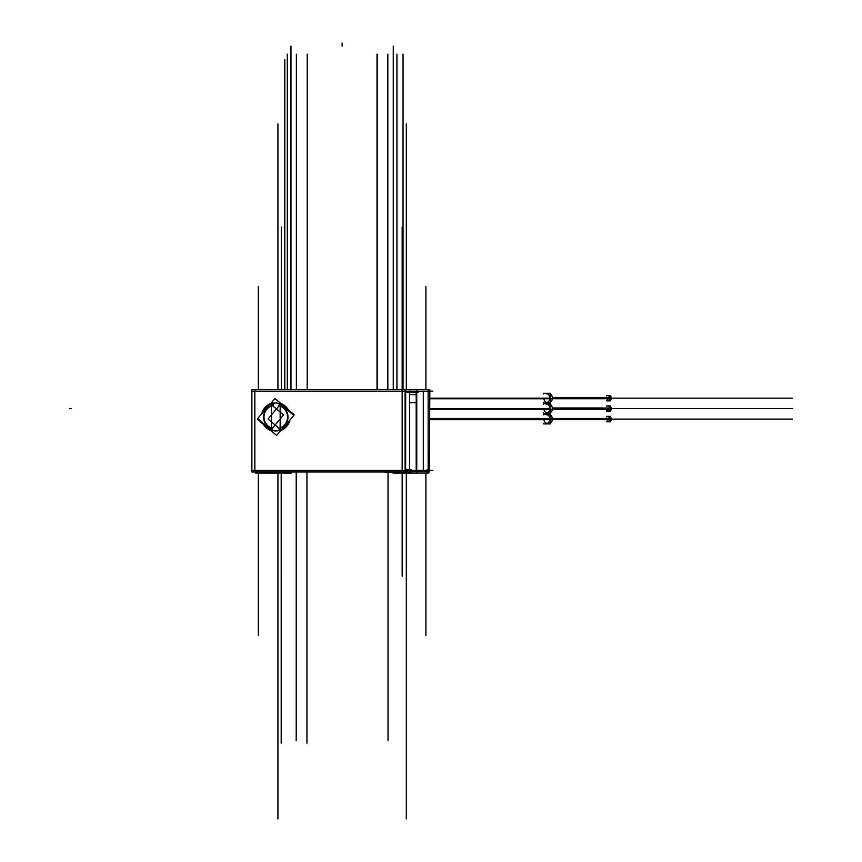 <?xml version="1.0" encoding="UTF-8"?>
<svg xmlns="http://www.w3.org/2000/svg" width="862" height="862" viewBox="0 0 862 862"><rect width="100%" height="100%" fill="white"/><g stroke="black" fill="none" stroke-linecap="round" stroke-linejoin="round"><path stroke-width="1.29" d="M263.33 423.317A13.964 13.964 180 0 0 271.422 430.257L271.422 428.403A12.219 12.219 180 0 1 271.422 405.582L271.422 403.728L271.422 405.582A12.219 12.219 180 0 0 271.422 428.403L271.422 430.257A13.964 13.964 180 0 1 263.33 423.317A13.964 13.964 0 0 0 281.012 429.944A13.964 13.964 180 0 1 280.15 430.257L280.15 428.403L280.15 430.257A13.964 13.964 180 0 0 281.012 429.944M262.425 412.941A13.964 13.964 180 0 1 265.087 408.017A13.964 13.964 180 0 0 262.425 412.941A13.964 13.964 0 0 1 265.668 407.36M282.1 429.448A13.964 13.964 180 0 0 286.486 425.968A13.964 13.964 180 0 1 282.1 429.448A13.964 13.964 0 0 0 287.024 425.278M280.15 405.582A12.219 12.219 180 0 1 280.15 428.403A12.219 12.219 180 0 0 280.15 405.582L280.15 403.728L280.15 405.582M280.15 427.94L280.15 406.056L280.15 427.94M271.422 406.056L271.422 427.94L271.422 406.056M409.105 470.404L409.105 471.46L409.105 470.404M427.724 470.404L427.724 471.46L427.724 470.404M549.417 423.274L546.885 423.274A4.191 2.963 -90 0 0 549.848 419.094A4.191 2.963 -90 0 0 546.885 414.902L549.417 414.902M609.833 421.184L608.604 421.184A2.09 1.476 -90 0 0 610.081 419.094A2.09 1.476 -90 0 0 608.604 416.992L609.833 416.992M549.417 412.801L546.885 412.801A4.191 2.963 -90 0 0 549.848 408.62A4.191 2.963 -90 0 0 546.885 404.429L549.417 404.429M609.833 410.711L608.604 410.711A2.09 1.476 -90 0 0 610.081 408.62A2.09 1.476 -90 0 0 608.604 406.519L609.833 406.519M549.417 402.328L546.885 402.328A4.191 2.963 -90 0 0 549.848 398.147A4.191 2.963 -90 0 0 546.885 393.956L549.417 393.956M609.833 400.237L608.604 400.237A2.09 1.476 -90 0 0 610.081 398.147A2.09 1.476 -90 0 0 608.604 396.046L609.833 396.046M405.657 392.21L418.436 392.21M409.547 394.656L416.184 394.656M409.547 402.683L416.292 402.683M251.348 391.165L432.886 391.165M415.796 473.066L428.145 473.066L428.145 389.549L429.341 389.57M428.145 471.988L429.341 471.988M251.348 470.404L432.886 470.404M285.764 471.988L299.75 471.988M256.111 472.074L285.785 472.074M429.395 471.988L429.836 389.57L429.395 471.988M291.194 472.074L291.194 473.066L269.375 473.066M291.194 389.57L269.375 389.549M270.506 472.074L270.506 473.066L255.615 473.066L255.615 471.988M255.615 389.57L270.506 389.549M254.84 389.57L254.84 471.988M251.887 471.988L251.887 389.57L405.108 389.57L405.108 471.988L251.887 471.988M264.548 408.707A13.964 13.964 0 0 1 269.472 404.537M270.56 404.041A13.964 13.964 0 0 1 288.231 410.668M289.147 421.044A13.964 13.964 0 0 1 285.893 426.625M289.029 411.336A14.406 14.406 180 0 0 279.579 403.104L278.889 405.636A11.777 11.777 180 0 1 278.889 428.36L279.579 430.892A14.406 14.406 180 0 0 281.389 430.267M289.815 420.247A14.406 14.406 180 0 1 281.432 430.246M268.028 419.051L280.506 404.181L293.877 415.409L281.4 430.278L268.028 419.051M280.15 430.881L280.15 403.104M288.177 409.655L294.093 414.611L293.608 415.182M280.743 430.515L276.616 435.429L270.711 430.472M280.861 403.513L274.946 398.556L270.83 403.47M257.953 418.803L257.479 419.374L263.384 424.33M271.422 403.104L271.422 430.881M257.684 418.576L270.162 403.718L283.533 414.934L271.056 429.804L257.684 418.576M262.533 422.649A14.406 14.406 180 0 0 271.983 430.892L272.683 428.36A11.777 11.777 180 0 1 272.672 405.636L271.983 403.104A14.406 14.406 180 0 0 270.172 403.728M261.757 413.738A14.406 14.406 180 0 1 270.14 403.739M405.657 471.988L405.108 471.988M405.657 469.79L405.657 389.57L405.108 389.57M396.455 389.57L409.547 389.549L409.547 473.066L396.455 473.066L396.455 472.074M397.511 473.066L393.029 473.066L393.029 472.074M409.547 473.066L416.745 473.066L416.745 389.549L409.547 389.549M397.511 389.549L393.029 389.549M428.145 389.549L415.796 389.549M427.207 469.79L427.207 472.074M405.108 469.79L411.271 469.79L411.271 472.074L384.484 472.074M428.996 471.46L405.108 471.46M552.348 418.469L429.836 418.469L552.348 418.469A4.191 2.963 -90 0 1 550.29 423.091M429.836 419.708L552.348 419.708A4.191 2.963 -90 0 0 550.29 415.085M543.48 423.274L543.48 423.921L550.29 423.921L550.29 414.256L543.48 414.256L543.48 414.902M611.255 418.479L552.348 418.479L611.255 418.479A2.09 1.476 -90 0 1 610.522 420.947M552.348 419.697L611.255 419.697A2.09 1.476 -90 0 0 610.522 417.23M606.676 421.184L606.676 421.809L610.522 421.809L610.522 416.368L606.676 416.368L606.676 416.992M550.29 412.618A4.191 2.963 -90 0 0 552.348 407.995L611.255 408.006A2.09 1.476 -90 0 1 610.522 410.474M429.836 409.234L552.348 409.234A4.191 2.963 -90 0 0 550.29 404.612M543.48 412.801L543.48 413.448L550.29 413.448L550.29 403.782L543.48 403.782L543.48 404.429M552.348 409.224L611.255 409.224A2.09 1.476 -90 0 0 610.522 406.756M606.676 410.711L606.676 411.336L610.522 411.336L610.522 405.894L606.676 405.894L606.676 406.519M550.29 402.145A4.191 2.963 -90 0 0 552.348 397.522L611.255 397.533A2.09 1.476 -90 0 1 610.522 400M429.836 398.761L552.348 398.761A4.191 2.963 -90 0 0 550.29 394.139M543.48 402.328L543.48 402.974L550.29 402.974L550.29 393.309L543.48 393.309L543.48 393.956M552.348 398.75L611.255 398.75A2.09 1.476 -90 0 0 610.522 396.283M606.676 400.237L606.676 400.862L610.522 400.862L610.522 395.421L606.676 395.421L606.676 396.046M402.166 470.404L402.166 391.165L402.166 470.404M416.206 471.46L416.206 391.165L416.206 471.46M423.296 391.165L423.296 470.404L423.296 391.165M543.954 419.708A4.191 2.963 -90 0 0 547.111 423.264A4.191 2.963 -90 0 0 549.848 419.094L429.836 419.094M607.182 419.697A2.09 1.476 -90 0 0 608.82 421.162A2.09 1.476 -90 0 0 610.081 419.094L552.38 419.094M543.954 409.234A4.191 2.963 -90 0 0 547.111 412.79A4.191 2.963 -90 0 0 549.848 408.62L429.836 408.62M607.182 409.224A2.09 1.476 -90 0 0 608.82 410.689A2.09 1.476 -90 0 0 610.081 408.62L552.38 408.62M543.954 398.761A4.191 2.963 -90 0 0 547.111 402.317A4.191 2.963 -90 0 0 549.848 398.147L429.836 398.147M607.182 398.75A2.09 1.476 -90 0 0 608.82 400.216A2.09 1.476 -90 0 0 610.081 398.147L552.38 398.147M393.266 389.549L393.266 46.16M611.32 398.147L792.512 398.147L611.32 398.147M342.117 43.1L342.117 46.16M396.929 389.549L396.929 54.187M281.195 472.074L281.195 743.141L281.195 472.074M306.947 471.988L306.947 743.141L306.947 471.988M377.287 389.57L377.287 54.187L377.287 389.57M403.039 389.549L403.039 54.187L403.039 389.549M377.028 389.57L377.028 54.187M307.206 389.57L307.206 54.187M290.968 389.57L290.968 46.16M296.205 472.074L296.205 740.695M388.029 472.074L388.029 740.695M287.305 389.549L287.305 54.187M387.846 389.57L387.846 54.187M296.377 389.57L296.377 54.187M425.903 286.486L425.903 389.549M425.903 473.066L425.903 635.596M277.93 472.074L277.93 818.9L277.93 472.074M281.303 576.128L281.303 473.066M281.303 389.549L281.303 227.018M277.93 389.549L277.93 123.945M258.331 286.486L258.331 389.57M258.331 472.074L258.331 635.596M277.93 473.066L277.93 818.9M272.855 402.888L273.383 405.463L272.855 402.888M402.166 576.128L402.166 472.074M402.166 471.988L402.166 227.018M406.304 389.549L406.304 123.945M406.304 473.066L406.304 818.9M611.32 419.094L792.512 419.094L611.32 419.094M611.32 408.62L792.512 408.62L611.32 408.62M552.348 408.006L611.255 408.006M552.348 397.533L611.255 397.533M69.488 408.62L71.147 408.62M284.794 389.57L284.794 59.5M405.657 391.165L405.657 470.404"/></g></svg>
